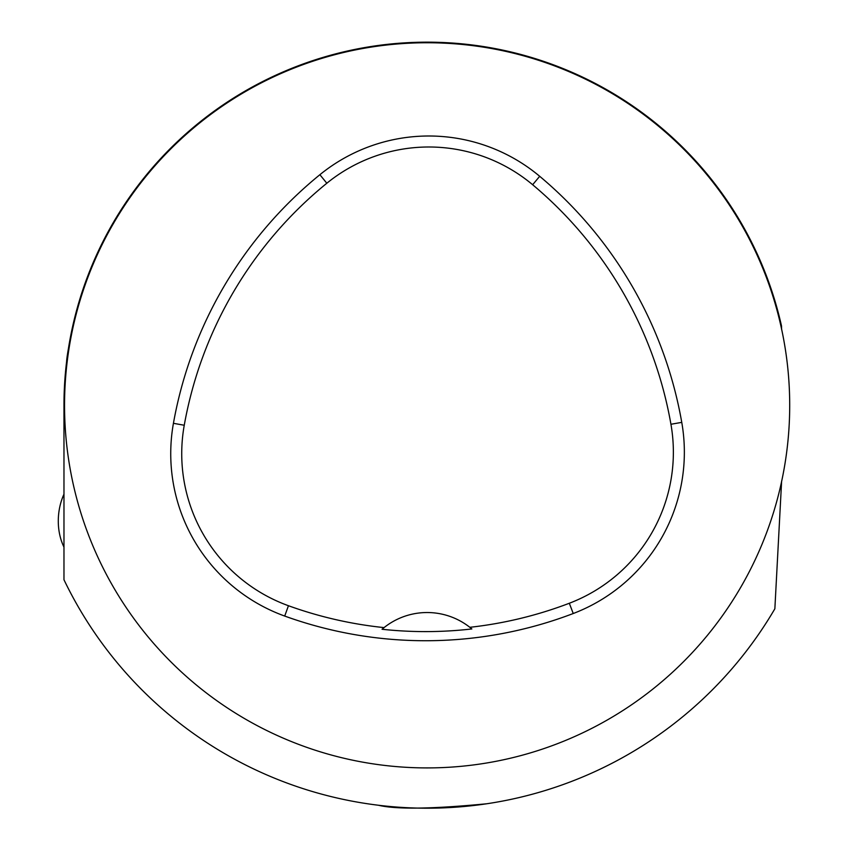 <?xml version="1.0" encoding="UTF-8"?>
<svg xmlns="http://www.w3.org/2000/svg" width="848" height="848" viewBox="0 0 848 848"><rect width="100%" height="100%" fill="white"/><g stroke="black" fill="none" stroke-linecap="round" stroke-linejoin="round"><path stroke-width="1.27" d="M73.734 321.71C69.186 343.398 66.812 356.69 66.61 361.608M781.623 329.565L781.506 325.961A363.156 363.156 0 0 0 63.971 405.333L63.971 579.746A402.874 402.874 0 0 0 774.86 608.779L781.623 481.102M378.537 805.261C396.154 809.501 432.215 809.003 486.699 803.777M64.543 405.333A362.584 362.584 0 0 1 608.419 91.33A362.584 362.584 0 0 1 608.419 719.337A362.584 362.584 0 0 1 64.543 405.333M173.427 423.311A414.375 414.375 0 0 1 319.887 174.709A172.663 172.663 0 0 1 539.699 176.299A414.375 414.375 0 0 1 681.76 422.368A172.663 172.663 0 0 1 573.237 613.517A414.375 414.375 0 0 1 284.705 616.061A172.663 172.663 0 0 1 173.427 423.311L184.249 425.251A403.394 403.394 0 0 1 326.819 183.242A161.671 161.671 0 0 1 532.639 184.726A403.394 403.394 0 0 1 670.938 424.265A161.671 161.671 0 0 1 569.315 603.257A403.394 403.394 0 0 1 469.824 627.308L471.838 628.951A405.259 405.259 0 0 1 382.056 629.269L384.059 627.605A403.394 403.394 0 0 1 288.447 605.726A161.671 161.671 0 0 1 184.249 425.251M382.056 629.269A69.059 69.059 0 0 1 469.824 627.308M63.971 547.108A48.06 34.1 -85.7 0 1 63.971 494.193M326.819 183.242L319.887 174.709M532.639 184.726L539.699 176.299M670.938 424.265L681.76 422.368M569.315 603.257L573.237 613.517M288.447 605.726L284.705 616.061"/></g></svg>
